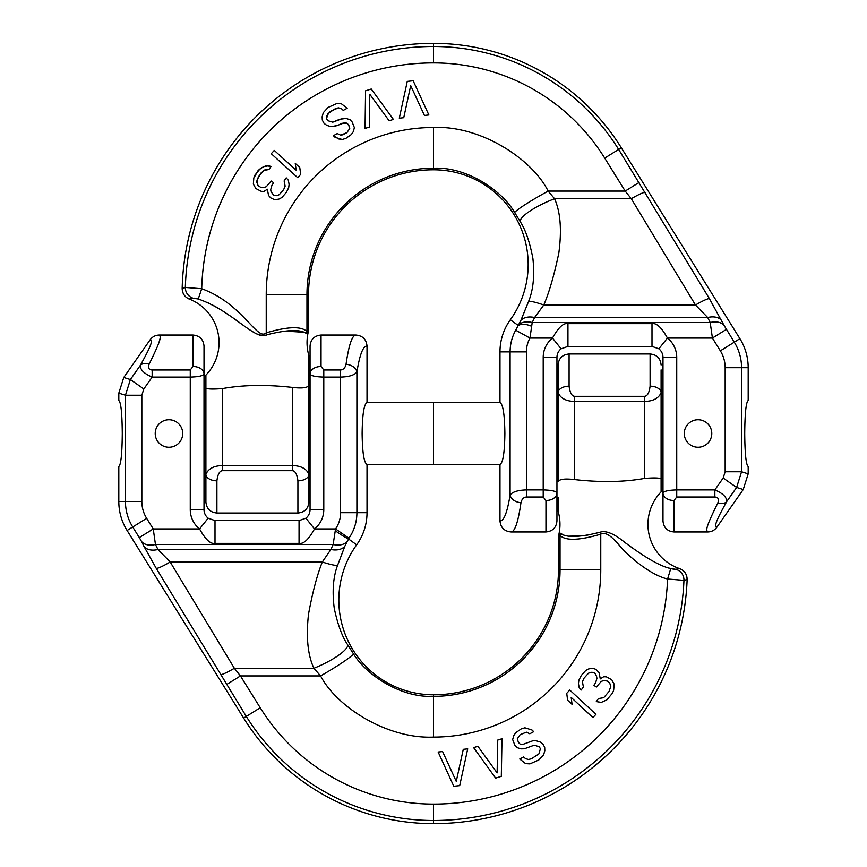 <?xml version="1.0" encoding="UTF-8"?>
<svg xmlns="http://www.w3.org/2000/svg" width="867" height="867" viewBox="0 0 867 867"><rect width="100%" height="100%" fill="white"/><g stroke="black" fill="none" stroke-linecap="round" stroke-linejoin="round"><path stroke-width="1.3" d="M182.72 433.5A13.753 13.753 0 0 0 168.967 419.747A13.753 13.753 0 0 0 155.215 433.5A13.753 13.753 0 0 0 168.967 447.253A13.753 13.753 0 0 0 182.72 433.5M346.041 364.27C348.816 345.055 352.1 335.312 355.893 335.041C362.623 335.67 366.329 339.333 367.023 346.052C363.121 345.846 359.751 354.495 356.901 372.008A11 7.684 -171.1 0 0 346.041 364.27C345.207 367.836 343.397 369.743 340.601 369.981L323.792 369.981L321.039 366.492L321.039 335.041C314.363 335.692 310.7 339.355 310.05 346.041L310.05 509.601A11 11 0 0 1 305.91 518.195L299.05 520.601L215.005 520.601L208.145 518.195A11 11 0 0 1 204.016 509.601L204.016 373.97C203.095 375.844 198.51 376.874 190.263 377.08L152.148 377.08C144.117 373.644 140.151 369.765 140.27 365.44A11 7.196 29.8 0 1 149.222 363.945C161.934 338.228 160.883 337.003 159.257 335.041L159.257 335.041C155.453 335.139 152.419 336.71 150.154 339.766L150.717 339.842M127.091 530.485A54.989 54.989 0 0 1 118.812 501.473L118.812 466.489C120.946 464.842 122.095 453.853 122.28 433.5C122.095 413.147 120.946 402.158 118.812 400.511L118.812 393.152L123.753 377.47L150.154 339.766C151.996 341.305 153.123 342.302 140.27 365.44L130.386 379.551L125.444 395.244L125.444 501.473A48.357 48.357 0 0 0 132.716 526.984L127.091 530.485L243.627 718.082A223.523 223.523 0 0 0 433.5 823.65A253.825 253.825 0 0 0 687.141 579.514L683.955 580.348L667.59 579.004C649.773 574.81 628.803 556.202 620.447 546.741C611.528 535.676 604.971 531.482 600.766 534.18L600.766 569.825A167.266 167.266 0 0 1 433.5 737.091C387.365 739.107 336.721 707.049 320.595 675.924L313.908 668.273C307.763 655.159 305.964 637.126 308.511 614.161C312.597 592.096 317.203 574.702 322.307 561.989L330.88 549.494A16.495 11.173 22.9 0 0 344.817 546.286L348.946 538.201A44.867 44.867 0 0 0 356.901 512.69L356.901 372.008C354.408 375.173 348.978 376.863 340.601 377.08L323.792 377.08C315.545 376.874 310.96 375.844 310.05 373.97L310.05 373.97A11 7.489 0 0 1 321.039 366.492M323.792 369.981L323.792 509.601A24.742 24.742 0 0 1 314.493 528.935C308.717 539.426 303.569 544.227 299.05 543.371L299.05 520.601L215.005 520.601L215.005 543.371C210.54 544.27 205.392 539.458 199.562 528.935A24.742 24.742 0 0 1 190.263 509.601L190.263 369.981L152.148 369.981C148.777 369.797 147.813 367.781 149.222 363.945M152.148 369.981L152.148 377.08L143.824 388.969L141.841 395.233L141.841 501.473A31.949 31.949 0 0 0 146.653 518.336L153.242 528.935L155.453 544.487L157.957 549.494L330.88 549.494L333.145 544.487L335.54 528.935A28.568 28.568 0 0 0 340.601 512.69L340.601 369.981M337.621 565.262A16.495 2.178 18.8 0 1 322.307 561.989L170.181 561.989L157.957 549.494A16.495 11 153.5 0 1 144.02 546.492L156.244 568.351L246.293 716.424A220.381 220.381 0 0 0 433.5 820.507A250.682 250.682 0 0 0 683.955 580.348A11 10.903 -126.9 0 0 675.827 569.316L670.744 568.6C655.82 565.208 635.348 550.144 624.901 542.482C613.955 533.519 605.567 530.127 599.747 532.316C579.189 537.453 566.075 537.789 560.418 533.313L558.868 534.473L558.467 538.201L558.467 569.825L560.039 569.825A126.539 126.539 0 0 1 433.5 696.364C400.792 697.957 366.177 674.829 353.465 653.848L347.862 645.048C342.281 636.996 337.751 624.771 334.261 608.374C332.061 591.283 333.188 576.913 337.621 565.262L344.817 546.286M208.145 518.195L199.562 528.935L153.242 528.935L139.305 537.594L141.527 541.474A16.495 11 153.5 0 0 155.453 544.487L333.145 544.487A16.495 11.043 25.6 0 0 346.67 541.897M335.226 530.734A16.495 1.105 35.1 0 0 348.447 538.906L356.662 544.812A94.676 94.676 0 0 0 433.5 694.792A124.967 124.967 0 0 0 558.467 569.825M159.257 335.041L193.016 335.041L193.016 366.492L190.263 369.981M160.124 338.173L159.864 339.344M159.788 339.647L159.387 341.034M159.181 341.696L158.769 342.877M310.05 373.97L310.05 402.591L308.912 402.591M310.05 433.5L310.05 509.601L323.792 509.601M348.946 538.201L335.54 528.935L314.493 528.935L305.91 518.195L299.05 520.601M459.705 785.61L467.714 748.86L463.281 749.337L456.259 781.395L442.582 751.559L438.149 752.036L453.788 786.25L459.705 785.61M501.31 776.344L501.993 738.738L497.745 740.071L497.116 772.887L477.88 746.292L473.62 747.625L495.642 778.122L501.31 776.344M529.802 733.785L533.725 731.672L531.991 730.014L524.893 727.803L521.251 728.898L515.724 732.734L513.828 735.487L512.646 739.573L514.868 745.273L516.97 747.592L521.024 748.86L524.362 748.785L534.245 745.187L539.317 746.769L540.401 748.774L538.927 753.878L531.428 758.777L528.458 759.514L525.413 758.571L523.679 756.913L519.745 759.026L525.608 763.632L529.954 763.881L538.83 759.969L543.642 754.789L544.823 750.703L544.693 747.321L542.883 743.984L540.141 742.011L536.077 740.754L532.739 740.819L522.855 744.417L520.178 744.135L518.444 742.488L517.296 738.792L520.146 734.674L526.399 732.171L529.802 733.785M595.943 714.3L569.771 690.045L566.736 693.318L567.603 700.2L572.057 704.329L571.19 697.447L592.909 717.573L595.943 714.3M614.183 684.193L611.755 679.739L606.38 676.834L603.66 676.737L600.267 678.894L599.13 672.619L595.846 669.378L592.93 668.229L588.736 668.901L585.778 670.44L581.291 675.469L578.907 680.151L578.419 683.456L579.178 687.639L581.226 690.002L583.383 686.967L582.429 681.744L583.957 678.265L588.444 673.247L590.98 672.304L593.689 672.413L594.935 673.291L596.55 676.26L596.929 678.352L595.586 682.86L593.873 685.288L596.344 687.043L601.264 681.419L603.8 680.476L607.138 681.018L609.609 682.773L610.802 686.35L609.035 691.476L603.681 697.707L598.436 698.553L596.29 701.587L601.297 702.4L606.781 699.907L612.557 693.069L613.663 690.197L614.183 684.193M560.364 533.238L560.418 533.313A11 9.96 -19.7 0 0 560.039 535.416C565.512 540.943 579.091 540.531 600.766 534.18L599.747 532.316L586.656 535.307M347.862 645.048A38.549 9.494 -22.8 0 1 313.908 668.273L234.361 668.273L240.452 675.924L260.23 707.765A203.983 203.983 0 0 0 433.5 804.099A234.274 234.274 0 0 0 667.59 579.004L670.744 568.6L671.47 568.795M558.088 497.539L558.088 511.27A46.742 46.742 0 0 1 558.868 534.462L558.868 534.484A11 8.865 -167.5 0 1 558.868 534.473M661.098 479.05L661.098 392.729C658.606 398.321 653.111 401.237 644.604 401.454L574.583 401.454C566.064 401.237 560.57 398.321 558.088 392.729L558.088 481.705C559.432 479.148 564.926 478.443 574.583 479.592C600.701 482.507 624.034 482.117 644.604 478.411C654.65 477.652 660.155 477.869 661.098 479.05L661.098 491.882A46.742 46.742 0 0 0 679.63 568.633L675.827 569.316M226.515 684.583L240.452 675.924L320.595 675.924A39.947 3.316 -29.8 0 0 353.465 653.848M156.244 568.351A16.495 1.972 148.9 0 0 170.181 561.989L234.361 668.273A16.495 1.972 148.9 0 1 220.424 674.634M367.023 346.052L367.023 402.591C364.01 404.109 362.384 414.404 362.124 433.5C362.384 452.596 364.01 462.891 367.023 464.409L367.023 512.69A54.989 54.989 0 0 1 356.662 544.812M661.098 491.882L661.098 402.591L662.984 402.591L661.098 402.591M367.023 464.409L499.977 464.409L499.977 520.948C503.879 521.154 507.249 512.505 510.099 494.992C512.592 491.827 518.022 490.137 526.399 489.92L526.399 497.019C523.603 497.257 521.793 499.164 520.959 502.73C518.184 521.945 514.9 531.699 511.107 531.959C504.377 531.33 500.671 527.667 499.977 520.948C503.879 521.154 507.249 512.505 510.099 494.992A11 7.684 8.9 0 0 520.959 502.73C518.184 521.945 514.9 531.699 511.107 531.959C504.377 531.33 500.671 527.667 499.977 520.948L499.977 464.409C502.99 462.891 504.616 452.596 504.876 433.5C504.616 414.404 502.99 404.109 499.977 402.591L499.977 351.894A54.989 54.989 0 0 1 510.338 319.771A94.676 94.676 0 0 0 433.5 169.791A124.967 124.967 0 0 0 308.533 294.758L306.961 294.758A126.539 126.539 0 0 1 433.5 168.22C466.739 166.497 502.091 190.599 514.662 212.502L520.037 221.356C525.424 229.495 529.694 241.785 532.869 258.236C534.722 275.478 533.303 289.871 528.599 301.402L520.883 320.378L515.702 330.186A44.867 44.867 0 0 0 510.099 351.894L510.099 494.992C512.592 491.827 518.022 490.137 526.399 489.92L543.208 489.92C551.455 490.126 556.04 491.155 556.95 493.03L556.95 357.399A11 11 0 0 1 561.09 348.805L567.95 346.399L651.995 346.399L658.855 348.805A11 11 0 0 1 662.984 357.399L662.984 493.03C663.905 491.155 668.49 490.126 676.737 489.92L676.737 497.019L714.852 497.019C718.223 497.203 719.187 499.219 717.778 503.055C705.066 528.772 706.117 529.997 707.743 531.959L707.743 531.959C711.547 531.861 714.581 530.29 716.846 527.234L743.247 489.53L748.188 473.848L743.247 489.53L716.846 527.234C715.004 525.695 713.877 524.687 726.73 501.56A11 7.196 -150.2 0 1 717.778 503.055C705.066 528.772 706.117 529.997 707.743 531.959L707.743 531.959C711.547 531.861 714.581 530.29 716.846 527.234C715.004 525.695 713.877 524.687 726.73 501.56A11 7.196 -150.2 0 1 717.778 503.055C719.187 499.219 718.223 497.203 714.852 497.019L714.852 489.92C722.883 493.356 726.849 497.235 726.73 501.56L736.614 487.449L741.556 471.756L741.556 367.695A48.357 48.357 0 0 0 734.284 342.172L724.129 325.526L709.412 298.649L618.648 149.438A217.964 217.964 0 0 0 433.5 46.493A248.265 248.265 0 0 0 185.343 287.443A11 10.881 47.9 0 0 193.124 298.215L198.25 298.996C233.212 311.069 255.689 341.793 267.253 334.684C287.811 329.547 300.925 329.211 306.582 333.687L308.132 332.516L308.533 328.799L308.533 294.758L306.961 294.758A126.539 126.539 0 0 1 433.5 168.22C466.739 166.497 502.091 190.599 514.662 212.502L520.037 221.356C525.424 229.495 529.694 241.785 532.869 258.236C534.722 275.478 533.303 289.871 528.599 301.402L520.883 320.378L515.702 330.186A44.867 44.867 0 0 0 510.099 351.894L499.977 351.894A54.989 54.989 0 0 1 510.338 319.771A94.676 94.676 0 0 0 433.5 169.791A124.967 124.967 0 0 0 308.533 294.758L308.533 328.799L308.132 332.516L306.582 333.687A11 9.96 160.3 0 0 306.961 331.584A11 9.96 160.3 0 1 306.582 333.687C300.925 329.211 287.811 329.547 267.253 334.684L266.234 332.82C287.909 326.469 301.488 326.057 306.961 331.584L306.961 294.758L266.234 294.758A167.266 167.266 0 0 1 433.5 127.492C480.405 125.271 532.035 158.802 548.139 191.076A40.11 3.154 151.2 0 0 514.662 212.502A40.11 3.154 151.2 0 1 548.139 191.076L554.555 198.727A38.777 9.461 158.2 0 0 520.037 221.356A38.777 9.461 158.2 0 1 554.555 198.727C560.461 211.906 561.892 229.972 558.847 252.936C554.197 275.099 549.169 292.45 543.782 305.011L534.614 317.506L532.197 322.513L529.965 338.065A28.568 28.568 0 0 0 526.399 351.894L526.399 497.019L543.208 497.019L545.961 500.508L545.961 531.959C552.637 531.308 556.3 527.645 556.95 520.959L556.95 357.399A11 11 0 0 1 561.09 348.805L567.95 346.399L651.995 346.399L658.855 348.805A11 11 0 0 1 662.984 357.399L662.984 493.03C663.905 491.155 668.49 490.126 676.737 489.92L714.852 489.92C722.883 493.356 726.849 497.235 726.73 501.56L736.614 487.449L741.556 471.756L748.188 473.848L748.188 466.489C746.053 464.842 744.905 453.853 744.72 433.5C744.905 413.147 746.053 402.158 748.188 400.511L748.188 367.695L748.188 400.511C746.053 402.158 744.905 413.147 744.72 433.5C744.905 453.853 746.053 464.842 748.188 466.489L748.188 473.848L741.556 471.756L741.556 367.695L748.188 367.695A54.989 54.989 0 0 0 739.909 338.672A54.989 54.989 0 0 1 748.188 367.695L741.556 367.695A48.357 48.357 0 0 0 734.284 342.172L739.909 338.672L621.314 147.78A221.107 221.107 0 0 0 433.5 43.35A251.408 251.408 0 0 0 182.168 288.473L185.343 287.443L201.718 288.744C242.879 303.645 257.228 341.609 266.234 332.82L267.253 334.684C255.689 341.793 233.212 311.069 198.25 298.996L201.718 288.744C242.879 303.645 257.228 341.609 266.234 332.82C287.909 326.469 301.488 326.057 306.961 331.584C307.362 332.83 307.796 332.343 308.262 330.143L308.533 328.799L308.262 330.143A11 8.865 12.5 0 1 308.132 332.516A11 8.865 12.5 0 0 308.262 330.143C307.796 332.343 307.362 332.83 306.961 331.584L306.961 294.758L266.234 294.758A167.266 167.266 0 0 1 433.5 127.492C480.405 125.271 532.035 158.802 548.139 191.076L554.555 198.727C560.461 211.906 561.892 229.972 558.847 252.936C554.197 275.099 549.169 292.45 543.782 305.011A16.495 2.178 -159.9 0 0 528.599 301.402A16.495 2.178 -159.9 0 1 543.782 305.011L534.614 317.506A16.495 11.108 -155.7 0 0 520.883 320.378A16.495 11.108 -155.7 0 1 534.614 317.506L532.197 322.513A16.495 10.968 -152.9 0 0 518.889 324.778A16.495 10.968 -152.9 0 1 532.197 322.513L531.666 326.295A16.495 7.89 -149.2 0 0 518.444 325.602L510.338 319.771L518.444 325.602A16.495 7.89 -149.2 0 1 531.666 326.295L529.965 338.065L515.702 330.186L529.965 338.065A28.568 28.568 0 0 0 526.399 351.894L510.099 351.894L510.099 494.992A11 7.684 8.9 0 0 520.959 502.73C521.793 499.164 523.603 497.257 526.399 497.019L543.208 497.019L545.961 500.508L545.961 531.959C552.637 531.308 556.3 527.645 556.95 520.959L556.95 493.03A11 7.489 180 0 1 545.961 500.508A11 7.489 180 0 0 556.95 493.03L556.95 464.409L558.088 464.409L556.95 464.409L556.95 493.03C556.04 491.155 551.455 490.126 543.208 489.92L543.208 357.399A24.742 24.742 0 0 1 552.507 338.065C558.315 327.542 563.463 322.73 567.95 323.629L567.95 346.399L651.995 346.399L658.855 348.805L651.995 346.399L567.95 346.399L561.09 348.805L567.95 346.399L567.95 323.629L651.995 323.629C656.503 322.762 661.651 327.574 667.438 338.065L658.855 348.805L667.438 338.065A24.742 24.742 0 0 1 676.737 357.399L676.737 489.92L714.852 489.92L723.176 478.031L725.159 471.767L725.159 367.695A31.949 31.949 0 0 0 720.347 350.832L712.414 338.065L710.203 322.513L532.197 322.513L710.203 322.513A16.495 11 -26.5 0 1 724.129 325.526L709.412 298.649L618.648 149.438A217.964 217.964 0 0 0 433.5 46.493A248.265 248.265 0 0 0 185.343 287.443A11 10.881 47.9 0 0 193.124 298.215L198.25 298.996L201.718 288.744L185.343 287.443L182.287 288.527A11 10.924 111.2 0 0 189.169 299.017L193.124 298.215L189.244 299.05A46.742 46.742 0 0 1 205.902 375.118L205.902 464.409L204.016 464.409L204.016 509.601L190.263 509.601M661.098 369.884L661.098 392.729L661.098 369.884M367.023 402.591L499.977 402.591L433.5 402.591L433.5 464.409L499.977 464.409C502.99 462.891 504.616 452.596 504.876 433.5C504.616 414.404 502.99 404.109 499.977 402.591L499.977 351.894L526.399 351.894L526.399 489.92L543.208 489.92L543.208 357.399A24.742 24.742 0 0 1 552.507 338.065C558.315 327.542 563.463 322.73 567.95 323.629L651.995 323.629C656.503 322.762 661.651 327.574 667.438 338.065A24.742 24.742 0 0 1 676.737 357.399L676.737 497.019L673.984 500.508A11 7.489 -0 0 1 662.984 493.03L662.984 520.959C663.645 527.645 667.308 531.308 673.984 531.959L707.743 531.959L673.984 531.959L673.984 500.508L673.984 531.959C667.308 531.308 663.645 527.645 662.984 520.959L662.984 493.03A11 7.489 -0 0 0 673.984 500.508L676.737 497.019L714.852 497.019L714.852 489.92L723.176 478.031L736.614 487.449L743.247 489.53L736.614 487.449L723.176 478.031L725.159 471.767L741.556 471.767L725.159 471.767L725.159 367.695L741.556 367.695L725.159 367.695A31.949 31.949 0 0 0 720.347 350.832L734.284 342.172L724.129 325.526A16.495 11 -26.5 0 0 710.203 322.513L707.7 317.506A16.495 11 -26.5 0 1 721.637 320.508A16.495 11 -26.5 0 0 707.7 317.506L695.475 305.011A16.495 1.972 -31.1 0 1 709.412 298.649A16.495 1.972 -31.1 0 0 695.475 305.011L631.295 198.727L625.205 191.076L639.142 182.417L625.205 191.076L604.711 158.097L621.314 147.78L739.909 338.672L720.347 350.832L712.414 338.065L710.203 322.513L707.7 317.506L695.475 305.011L631.295 198.727A16.495 1.972 -31.1 0 1 645.232 192.366A16.495 1.972 -31.1 0 0 631.295 198.727L625.205 191.076L604.711 158.097A201.567 201.567 0 0 0 433.5 62.901L433.5 43.35A251.408 251.408 0 0 0 182.168 288.473L182.287 288.527A11 10.924 111.2 0 0 189.169 299.017C184.638 296.969 182.308 293.447 182.168 288.473C182.308 293.447 184.638 296.969 189.179 299.017L189.244 299.05A46.742 46.742 0 0 1 205.902 375.118L205.902 474.271C208.394 468.679 213.889 465.763 222.396 465.546L222.396 470.683L292.417 470.683C295.257 470.944 297.088 474.325 297.912 480.817L297.912 513.026C304.588 512.375 308.262 508.712 308.912 502.026L308.912 474.271L308.912 502.026C308.262 508.712 304.588 512.375 297.912 513.026L297.912 480.817C297.088 474.325 295.257 470.944 292.417 470.683L292.417 465.546C300.936 465.763 306.43 468.679 308.912 474.271L308.912 497.116M662.984 464.409L662.984 493.02L662.984 464.409L661.098 464.409L662.984 464.409M684.28 433.5A13.753 13.753 0 0 0 698.033 447.253A13.753 13.753 0 0 0 711.785 433.5A13.753 13.753 0 0 0 698.033 419.747A13.753 13.753 0 0 0 684.28 433.5A13.753 13.753 0 0 0 698.033 447.253A13.753 13.753 0 0 0 711.785 433.5A13.753 13.753 0 0 0 698.033 419.747A13.753 13.753 0 0 0 684.28 433.5M556.95 433.5L556.95 357.399L556.95 433.5M407.262 81.411L399.297 118.172L403.74 117.695L410.709 85.616L424.429 115.441L428.862 114.953L413.169 80.761L407.262 81.411L399.297 118.172L403.74 117.695L410.709 85.616L424.429 115.441L428.862 114.953L413.169 80.761L407.262 81.411M365.581 90.818L365.05 128.424L369.309 127.081L369.797 94.254L389.142 120.773L393.39 119.418L371.249 89.008L365.581 90.818L365.05 128.424L369.309 127.081L369.797 94.254L389.142 120.773L393.39 119.418L371.249 89.008L365.581 90.818M337.285 133.561L333.372 135.696L335.117 137.344L342.227 139.5L345.857 138.384L351.363 134.515L353.237 131.751L354.397 127.655L352.132 121.976L350.019 119.668L345.955 118.432L339.647 119.288L332.755 122.182L327.672 120.643L326.577 118.638L326.794 115.929L330.262 111.431L338.455 107.822L341.511 108.743L343.256 110.391L347.168 108.245L341.273 103.682L336.927 103.466L328.084 107.432L323.304 112.645L322.145 116.742L322.307 120.112L324.128 123.45L326.892 125.401L330.956 126.636L337.913 125.422L341.826 123.277L346.833 123.136L349.314 126.116L349.748 128.468L346.93 132.608L343.018 134.743L340.698 135.154L337.285 133.561L333.372 135.696L338.531 138.937L342.227 139.5L345.857 138.384L351.363 134.515L353.237 131.751L354.397 127.655L352.132 121.976L350.019 119.668L345.955 118.432L342.617 118.519L332.755 122.182L327.672 120.643L326.577 118.638L328.019 113.523L335.486 108.581L338.455 107.822L341.511 108.743L343.256 110.391L347.168 108.245L341.273 103.682L336.927 103.466L328.084 107.432L323.304 112.645L322.145 116.742L322.307 120.112L324.128 123.45L326.892 125.401L330.956 126.636L334.294 126.539L344.156 122.876L346.833 123.136L348.577 124.783L349.748 128.468L346.93 132.608L340.698 135.154L337.285 133.561M271.263 153.708L297.706 177.67L300.697 174.365L299.754 167.494L295.257 163.419L296.2 170.29L274.265 150.403L271.263 153.708L297.706 177.67L300.697 174.365L299.754 167.494L295.257 163.419L296.2 170.29L274.265 150.403L271.263 153.708M253.348 184.075L255.83 188.507L261.26 191.336L263.98 191.412L267.339 189.212L268.553 195.465L270.634 197.806L274.806 199.778L279.001 199.052L281.938 197.47L286.359 192.387L288.689 187.673L289.123 184.368L288.31 180.195L286.229 177.854L284.127 180.921L285.135 186.134L283.65 189.624L279.228 194.696L276.714 195.671L273.994 195.606L271.089 191.791L270.677 189.71L271.967 185.18L273.658 182.731L271.154 181.008L266.31 186.687L263.796 187.662L260.447 187.164L257.943 185.44L256.935 180.228L260.945 173.064L265.15 169.639L268.922 169.531L271.024 166.464L266.017 165.716L260.555 168.274L254.865 175.188L253.803 178.071L253.348 184.075L255.83 188.507L261.26 191.336L263.98 191.412L267.339 189.212L268.553 195.465L270.634 197.806L274.806 199.778L279.001 199.052L281.938 197.47L286.359 192.387L288.689 187.673L289.123 184.368L288.31 180.195L286.229 177.854L284.127 180.921L285.135 186.134L283.65 189.624L279.228 194.696L276.714 195.671L273.994 195.606L271.089 191.791L270.677 189.71L271.967 185.18L273.658 182.731L271.154 181.008L266.31 186.687L263.796 187.662L260.447 187.164L257.943 185.44L256.708 181.886L258.42 176.738L263.687 170.431L268.922 169.531L271.024 166.464L268.727 165.792L263.492 166.692L258.247 170.3L253.803 178.071L253.348 184.075M308.912 369.461L308.912 355.73A46.742 46.742 0 0 1 308.132 332.538L308.132 332.549A46.742 46.742 0 0 0 308.912 355.73L308.912 385.295C307.568 387.852 302.074 388.557 292.417 387.408C266.288 384.493 242.955 384.883 222.396 388.589C212.35 389.348 206.845 389.131 205.902 387.95L205.902 474.271C208.394 468.679 213.889 465.763 222.396 465.546L292.417 465.546C300.936 465.763 306.43 468.679 308.912 474.271A11 6.546 180 0 1 297.912 480.817A11 6.546 180 0 0 308.912 474.271L308.912 385.295C307.568 387.852 302.074 388.557 292.417 387.408C266.288 384.493 242.955 384.883 222.396 388.589C212.35 389.348 206.845 389.131 205.902 387.95M265.54 335.161L264.034 335.388L265.54 335.161M262.365 335.41L259.19 334.803L262.365 335.41M257.293 334.098L255.527 333.264L257.293 334.098M253.587 332.213L251.69 331.064L253.587 332.213M250.91 330.576L249.36 329.568L250.91 330.576M246.564 327.672L244.191 326.003L246.564 327.672M241.763 324.269L239.086 322.34L241.763 324.269M236.117 320.205L235.293 319.609L236.117 320.205M234.458 319.013L233.375 318.232L234.458 319.013M230.167 315.967L227.23 313.952L230.167 315.967M223.426 311.426L220.608 309.649L223.426 311.426M216.62 307.265L213.195 305.368L216.62 307.265M209.673 303.58L207.05 302.366L209.673 303.58M196.646 298.562L194.23 298.161L196.646 298.562M190.642 299.093L190.003 299.169L190.642 299.093M304.989 332.321L285.08 331.096L304.989 332.321M205.902 502.026L205.902 474.271A11 6.546 -0 0 0 216.902 480.817C217.736 474.325 219.568 470.944 222.396 470.683L292.417 470.683L292.417 387.408L292.417 465.546L222.396 465.546L222.396 470.683C219.568 470.944 217.736 474.325 216.902 480.817L216.902 513.026L216.902 480.817A11 6.546 -0 0 1 205.902 474.271L205.902 502.026C206.552 508.712 210.226 512.375 216.902 513.026L297.912 513.026L216.902 513.026C210.226 512.375 206.552 508.712 205.902 502.026M661.098 364.974C660.448 358.288 656.774 354.625 650.098 353.974L650.098 386.183C649.264 392.675 647.432 396.056 644.604 396.317L574.583 396.317C571.743 396.056 569.912 392.675 569.088 386.183L569.088 353.974C562.412 354.625 558.738 358.288 558.088 364.974L558.088 369.884M569.088 386.183A11 6.546 0 0 0 558.088 392.729L558.088 364.974M624.305 542.059L627.73 544.519M668.197 567.82L670.744 568.6M672.109 568.936L675.61 569.359M677.008 568.904L678.07 568.622M560.418 533.313L565.219 535.763M568.188 536.196L582.288 535.871M205.902 402.591L204.016 402.591L204.016 373.97A11 7.489 180 0 0 193.016 366.492M193.016 335.041C199.692 335.692 203.355 339.355 204.016 346.041L204.016 373.98M687.022 579.459A11 10.935 -71.2 0 0 679.63 568.633C684.529 570.616 687.032 574.236 687.141 579.514M621.314 147.78A221.107 221.107 0 0 0 433.5 43.35L433.5 62.901A231.857 231.857 0 0 0 201.718 288.744A231.857 231.857 0 0 1 433.5 62.901A201.567 201.567 0 0 1 604.711 158.097L621.314 147.78M308.912 385.295L308.912 474.271M299.05 543.371L215.005 543.371M141.527 541.474L144.02 546.492M340.601 512.69L367.023 512.69M143.824 388.969L130.386 379.551L123.753 377.47M141.841 395.233L125.444 395.233L118.812 393.152M141.841 501.473L118.812 501.473M146.653 518.336L132.716 526.984L139.305 537.594M243.627 718.082L260.23 707.765M433.5 823.65L433.5 804.099M558.467 538.201L558.738 536.857C559.204 534.657 559.638 534.17 560.039 535.416L560.039 569.825L600.766 569.825M433.5 737.091L433.5 694.792M676.737 357.399L662.984 357.399L676.737 357.399M552.507 338.065L529.965 338.065L552.507 338.065L561.09 348.805L552.507 338.065M712.414 338.065L667.438 338.065L712.414 338.065L726.351 329.406L712.414 338.065M543.208 489.92L543.208 497.019L543.208 489.92M543.208 357.399L556.95 357.399L543.208 357.399M534.614 317.506L707.7 317.506L534.614 317.506M651.995 323.629L651.995 346.399L651.995 323.629M548.139 191.076L625.205 191.076L548.139 191.076M266.234 332.82L266.234 294.758L266.234 332.82M433.5 127.492L433.5 169.791L433.5 127.492M554.555 198.727L631.295 198.727L554.555 198.727M543.782 305.011L695.475 305.011L543.782 305.011M222.396 388.589L222.396 465.546L222.396 388.589M661.098 392.729L661.098 392.729A11 6.546 180 0 0 650.098 386.183M644.604 478.411L644.604 396.317M574.583 479.592L574.583 396.317M558.738 536.857A11 8.865 -167.5 0 1 558.868 534.484M355.893 335.041L321.039 335.041M679.63 568.633L679.024 568.427M556.95 402.591L558.088 402.591L556.95 402.591M308.912 464.409L310.05 464.409M511.107 531.959L545.961 531.959L511.107 531.959M650.098 353.974L569.088 353.974"/></g></svg>
